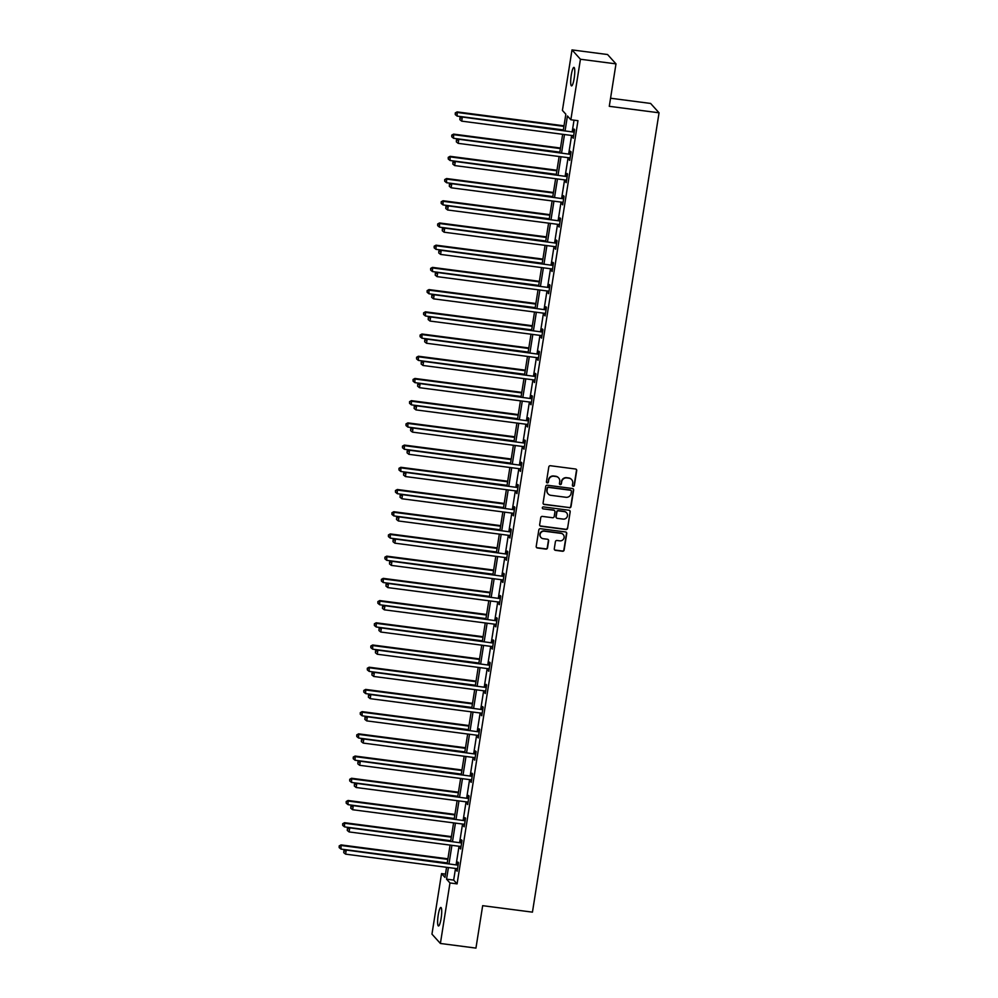 <?xml version="1.0" encoding="UTF-8"?>
<svg xmlns="http://www.w3.org/2000/svg" width="998" height="998" viewBox="0 0 998 998"><rect width="100%" height="100%" fill="white"/><g stroke="black" fill="none" stroke-linecap="round" stroke-linejoin="round"><path stroke-width="1.5" d="M573.226 486.288A0.998 0.973 137.9 0 0 574.361 485.44L576.719 470.582A1.435 1.397 137.9 0 0 575.534 469.01L550.409 465.729A1.435 1.397 137.9 0 0 548.8 466.952L546.442 481.797A0.998 0.973 137.9 0 0 547.266 482.907A0.998 0.973 137.9 0 0 548.401 482.059L548.7 480.138A4.578 4.454 137.9 0 1 553.878 476.246L555.973 476.52A4.578 4.454 137.9 0 1 559.728 481.572L559.429 483.494A0.998 0.973 137.9 0 0 560.252 484.591A0.998 0.973 137.9 0 0 561.375 483.743L561.687 481.822A4.578 4.454 137.9 0 1 566.864 477.93L568.947 478.204A4.578 4.454 137.9 0 1 572.715 483.257L572.403 485.178A0.998 0.973 137.9 0 0 573.226 486.288M572.54 485.839A0.998 0.973 137.9 0 0 574.137 485.19L576.482 470.332A1.435 1.397 137.9 0 0 576.258 469.322M546.567 482.458A0.998 0.973 137.9 0 0 548.164 481.797L548.7 480.138M559.554 484.155A0.998 0.973 137.9 0 0 561.15 483.494L561.687 481.822M438.209 915.104A9.331 1.672 97.4 0 1 440.879 907.469A9.331 1.672 97.4 0 1 441.128 918.347A9.331 1.672 97.4 0 1 438.459 925.982A9.331 1.672 97.4 0 1 438.209 915.104M571.268 75.025A9.331 1.672 97.4 0 1 573.925 67.39A9.331 1.672 97.4 0 1 574.187 78.256A9.331 1.672 97.4 0 1 571.517 85.89A9.331 1.672 97.4 0 1 571.268 75.025M554.289 548.763A1.435 1.397 137.9 0 0 555.462 550.335L562.51 551.258A1.435 1.397 137.9 0 0 564.132 550.048L566.739 533.556A1.435 1.397 137.9 0 0 565.567 531.971L540.442 528.703A1.435 1.397 137.9 0 0 538.82 529.913L536.213 546.405A1.435 1.397 137.9 0 0 537.386 547.989L545.894 549.1A1.435 1.397 137.9 0 0 547.515 547.877L548.638 540.816A1.435 1.397 137.9 0 0 547.465 539.244L543.236 538.695A3.83 3.718 137.9 0 1 540.517 533.219A3.83 3.718 137.9 0 1 544.421 531.21L560.963 533.369A3.83 3.718 137.9 0 1 563.683 538.833A3.83 3.718 137.9 0 1 559.778 540.841L557.021 540.492A1.435 1.397 137.9 0 0 555.399 541.702L554.289 548.763M563.309 130.189L565.841 114.209L562.41 110.416L572.004 49.9L607.557 54.528L615.991 63.872L609.279 106.312L659.054 112.799L532.445 912.147L482.67 905.673L475.946 948.1L440.392 943.472L431.959 934.128L441.54 873.612L444.958 877.392L446.555 867.299M615.991 63.872L580.437 59.244L570.856 119.76L567.438 115.968L565.142 130.426M455.512 868.472L453.666 880.086L457.084 883.879L577.967 120.683L570.856 119.76M457.084 883.879L449.973 882.956L440.392 943.472M569.396 507.795A1.435 1.397 137.9 0 0 571.018 506.572L573.625 490.08A1.435 1.397 137.9 0 0 572.453 488.509L547.328 485.228A1.435 1.397 137.9 0 0 545.706 486.45L543.099 502.942A1.435 1.397 137.9 0 0 544.272 504.514L569.172 507.545A1.435 1.397 137.9 0 0 570.781 506.323L573.401 489.831A1.435 1.397 137.9 0 0 573.164 488.82M570.182 511.812L567.575 528.304A1.435 1.397 137.9 0 1 565.953 529.526L540.829 526.245A1.435 1.397 137.9 0 1 539.656 524.674L540.766 517.613A1.435 1.397 137.9 0 1 542.388 516.403L552.58 517.725A1.435 1.397 137.9 0 0 554.189 516.515L554.938 511.824A1.435 1.397 137.9 0 0 553.765 510.252L543.149 508.868A0.998 0.973 137.9 0 1 542.438 507.433A0.998 0.973 137.9 0 1 543.461 506.909L569.01 510.24A1.435 1.397 137.9 0 1 570.182 511.812L567.575 528.304M659.054 112.799L650.609 103.443L610.551 98.228M574.025 120.172L572.253 131.362M571.605 135.466L568.735 153.567M568.087 157.672L565.217 175.785M564.569 179.889L561.699 197.991M561.051 202.095L558.181 220.209M557.533 224.313L554.663 242.414M554.015 246.518L551.146 264.632M550.497 268.736L547.628 286.838M546.979 290.954L544.11 309.056M543.461 313.16L540.592 331.274M539.943 335.378L537.074 353.479M536.425 357.583L533.556 375.697M532.907 379.801L530.038 397.903M529.389 402.007L526.52 420.121M525.871 424.225L523.002 442.326M522.353 446.43L519.484 464.544M518.835 468.648L515.966 486.75M515.317 490.866L512.448 508.968M511.799 513.072L508.93 531.186M508.281 535.29L505.412 553.391M504.763 557.495L501.894 575.609M501.246 579.713L498.376 597.814M497.728 601.919L494.858 620.032M494.21 624.137L491.34 642.238M490.692 646.342L487.822 664.456M487.174 668.56L484.304 686.661M483.656 690.766L480.786 708.879M480.138 712.984L477.269 731.085M476.62 735.202L473.751 753.303M473.102 757.407L470.233 775.521M469.584 779.625L466.715 797.726M466.066 801.831L463.197 819.944M462.548 824.049L459.679 842.15M459.03 846.254L456.161 864.368M572.989 135.641L573.251 138.223L574.599 129.678L574.025 129.041L573.663 131.349M569.471 157.859L569.733 160.429L571.081 151.883L570.507 151.259L570.145 153.567M565.953 180.064L566.215 182.646L567.563 174.101L566.989 173.465L566.627 175.773M562.435 202.282L562.697 204.852L564.045 196.319L563.471 195.683L563.109 197.991M558.917 224.5L559.179 227.07L560.527 218.525L559.953 217.888L559.591 220.196M555.399 246.706L555.661 249.275L557.009 240.743L556.435 240.106L556.073 242.414M551.882 268.924L552.144 271.493L553.491 262.948L552.917 262.324L552.555 264.62M548.364 291.129L548.626 293.711L549.973 285.166L549.399 284.53L549.037 286.838M544.833 313.347L545.108 315.917L546.455 307.372L545.881 306.748L545.519 309.043M541.315 335.553L541.59 338.135L542.937 329.589L542.363 328.953L542.001 331.261M537.797 357.771L538.072 360.34L539.419 351.795L538.845 351.171L538.483 353.479M534.279 379.976L534.541 382.558L535.901 374.013L535.327 373.377L534.965 375.685M530.761 402.194L531.023 404.764L532.383 396.231L531.809 395.595L531.447 397.903M527.243 424.399L527.505 426.982L528.865 418.436L528.291 417.8L527.93 420.108M523.725 446.617L523.987 449.187L525.347 440.654L524.773 440.018L524.412 442.326M520.207 468.835L520.469 471.405L521.829 462.86L521.255 462.236L520.894 464.532M516.69 491.041L516.952 493.623L518.311 485.078L517.737 484.442L517.376 486.75M513.172 513.259L513.434 515.829L514.793 507.283L514.22 506.66L513.858 508.955M509.654 535.464L509.916 538.047L511.275 529.501L510.702 528.865L510.34 531.173M506.136 557.682L506.398 560.252L507.757 551.707L507.184 551.083L506.822 553.379M502.618 579.888L502.88 582.47L504.24 573.925L503.666 573.289L503.304 575.596M499.1 602.106L499.362 604.676L500.722 596.13L500.148 595.507L499.786 597.814M495.582 624.311L495.844 626.894L497.204 618.348L496.63 617.712L496.268 620.02M492.064 646.529L492.326 649.099L493.686 640.566L493.112 639.93L492.75 642.238M488.546 668.747L488.808 671.317L490.168 662.772L489.594 662.136L489.232 664.443M485.028 690.953L485.29 693.523L486.65 684.99L486.076 684.354L485.714 686.661M481.51 713.171L481.772 715.741L483.132 707.195L482.558 706.572L482.196 708.867M477.992 735.376L478.254 737.959L479.614 729.413L479.04 728.777L478.678 731.085M474.474 757.594L474.736 760.164L476.096 751.619L475.522 750.995L475.16 753.29M470.956 779.8L471.218 782.382L472.578 773.837L472.004 773.2L471.642 775.508M467.438 802.018L467.7 804.588L469.06 796.042L468.486 795.418L468.124 797.726M463.92 824.223L464.182 826.806L465.542 818.26L464.968 817.624L464.606 819.932M460.402 846.441L460.664 849.011L462.024 840.478L461.45 839.842L461.088 842.15M456.884 868.647L457.146 871.229L458.506 862.684L457.932 862.047L457.571 864.355M572.004 49.9L580.437 59.244M445.482 874.123L441.54 873.612M447.204 863.195L450.073 845.094M450.722 840.99L453.591 822.876M454.24 818.772L457.109 800.67M457.758 796.566L460.627 778.452M461.276 774.348L464.145 756.247M464.794 752.143L467.663 734.029M468.311 729.925L471.181 711.824M471.829 707.707L474.699 689.606M475.347 685.501L478.217 667.388M478.865 663.283L481.735 645.182M482.383 641.078L485.253 622.964M485.914 618.86L488.771 600.759M489.432 596.654L492.288 578.541M492.95 574.436L495.806 556.335M496.468 552.231L499.324 534.117M499.986 530.013L502.842 511.912M503.503 507.807L506.36 489.694M507.021 485.589L509.878 467.488M510.539 463.371L513.396 445.27M514.057 441.166L516.914 423.052M517.575 418.948L520.432 400.847M521.093 396.742L523.962 378.629M524.611 374.524L527.48 356.423M528.129 352.319L530.998 334.205M531.647 330.101L534.516 312M535.165 307.895L538.034 289.782M538.683 285.678L541.552 267.576M542.201 263.46L545.07 245.358M545.719 241.254L548.588 223.14M549.237 219.036L552.106 200.935M552.755 196.831L555.624 178.717M556.273 174.613L559.142 156.511M559.791 152.407L562.66 134.293M448.401 867.549L446.555 879.163L449.973 882.956M564.494 134.53L561.625 152.644M560.976 156.748L558.107 174.85M557.458 178.966L554.589 197.068M553.94 201.172L551.071 219.286M550.422 223.39L547.553 241.491M546.904 245.595L544.035 263.709M543.386 267.813L540.517 285.915M539.868 290.019L536.999 308.132M536.35 312.237L533.481 330.338M532.832 334.442L529.963 352.556M529.314 356.66L526.445 374.761M525.796 378.878L522.927 396.979M522.278 401.084L519.409 419.197M518.76 423.302L515.891 441.403M515.242 445.507L512.373 463.621M511.725 467.725L508.855 485.826M508.207 489.931L505.337 508.044M504.689 512.149L501.819 530.25M501.171 534.354L498.301 552.468M497.653 556.572L494.783 574.673M494.135 578.778L491.266 596.891M490.617 600.996L487.748 619.097M487.099 623.214L484.23 641.315M483.581 645.419L480.712 663.533M480.063 667.637L477.194 685.738M476.545 689.843L473.676 707.956M473.027 712.061L470.158 730.162M469.509 734.266L466.64 752.38M465.991 756.484L463.122 774.585M462.473 778.69L459.604 796.803M458.955 800.907L456.086 819.009M455.437 823.125L452.568 841.227M451.919 845.331L449.05 863.445M453.666 880.086L446.555 879.163M572.677 137.587L573.339 137.674M569.159 159.805L569.821 159.892M565.641 182.01L566.303 182.098M562.124 204.228L562.785 204.316M558.606 226.434L559.267 226.521M555.088 248.652L555.736 248.739M551.57 270.857L552.218 270.945M548.052 293.075L548.7 293.163M544.534 315.293L545.182 315.368M541.016 337.499L541.664 337.586M537.498 359.717L538.147 359.791M533.98 381.922L534.629 382.009M530.462 404.14L531.111 404.227M526.944 426.346L527.593 426.433M523.426 448.564L524.075 448.651M519.908 470.769L520.557 470.856M516.39 492.987L517.039 493.074M512.872 515.193L513.521 515.28M509.354 537.411L510.003 537.498M505.836 559.629L506.485 559.703M502.318 581.834L502.967 581.921M498.8 604.052L499.449 604.139M495.282 626.257L495.931 626.345M491.764 648.475L492.413 648.563M488.247 670.681L488.895 670.768M484.729 692.899L485.377 692.986M481.211 715.104L481.859 715.192M477.693 737.322L478.341 737.41M474.175 759.54L474.823 759.615M470.657 781.746L471.306 781.833M467.139 803.964L467.788 804.039M463.621 826.169L464.27 826.257M460.103 848.387L460.752 848.475M456.585 870.593L457.234 870.68M571.53 479.489A4.578 4.454 137.9 0 0 568.723 477.955L568.947 478.204M561.45 481.572A4.578 4.454 137.9 0 1 566.627 477.68L568.723 477.955M558.543 477.793A4.578 4.454 137.9 0 0 555.736 476.258L555.973 476.52M548.476 479.876A4.578 4.454 137.9 0 1 553.653 475.984L555.736 476.258M543.324 503.953A1.435 1.397 137.9 0 0 544.035 504.264L569.172 507.545M571.43 491.365A0.998 0.973 137.9 0 0 570.606 490.268L548.551 487.386A0.998 0.973 137.9 0 0 547.415 488.234L547.091 490.268A4.578 4.454 137.9 0 0 550.859 495.32L565.928 497.278A4.578 4.454 137.9 0 0 571.106 493.399L571.43 491.365M571.068 490.455A0.998 0.973 137.9 0 0 570.382 490.006L570.606 490.268M548.052 493.785A4.578 4.454 137.9 0 1 546.867 490.018L547.191 487.985A0.998 0.973 137.9 0 1 548.326 487.136L570.382 490.006M539.881 525.684A1.435 1.397 137.9 0 0 540.604 525.996L565.729 529.277A1.435 1.397 137.9 0 0 567.338 528.054M554.476 510.564A1.435 1.397 137.9 0 0 553.528 509.99L543.149 508.868M563.146 519.097A3.83 3.718 137.9 0 0 566.59 512.797A3.83 3.718 137.9 0 0 564.332 511.625L558.506 510.864A1.435 1.397 137.9 0 0 556.896 512.086L556.148 516.764A1.435 1.397 137.9 0 0 557.321 518.349L563.146 519.097M566.465 512.673A3.83 3.718 137.9 0 0 564.107 511.375L564.332 511.625M556.373 517.775A1.435 1.397 137.9 0 1 555.923 516.515L556.659 511.824A1.435 1.397 137.9 0 1 558.281 510.614L564.107 511.375M569.958 511.562A1.435 1.397 137.9 0 0 569.733 510.552M563.097 534.417A3.83 3.718 137.9 0 0 560.739 533.119L560.963 533.369M540.879 537.386A3.83 3.718 137.9 0 1 544.197 530.961L560.739 533.119M536.437 547.415A1.435 1.397 137.9 0 0 537.161 547.727L545.669 548.838A1.435 1.397 137.9 0 0 547.291 547.628L548.401 540.567A1.435 1.397 137.9 0 0 548.176 539.556M554.514 549.773A1.435 1.397 137.9 0 0 555.237 550.085L562.286 551.008A1.435 1.397 137.9 0 0 563.895 549.786L566.515 533.294A1.435 1.397 137.9 0 0 566.29 532.296M563.995 125.823L457.121 111.901L457.121 116.092L563.346 129.927M563.907 126.372L457.683 112.537L455.275 112.911L455.275 114.595L455.5 113.173M457.121 116.092L455.275 114.595M455.275 112.911L457.121 111.901M573.463 132.073L461.675 116.953L573.463 132.073A1.46 1.422 137.9 0 0 574.012 132.035L574.237 131.986M460.066 118.226L459.841 119.648L460.066 118.226L462.249 117.589L461.687 121.145L572.902 135.628A1.46 1.422 137.9 0 1 573.413 135.803L573.613 135.915M572.889 131.437A1.46 1.422 137.9 0 0 573.438 131.412L574.361 131.175M461.675 116.953L459.829 117.964M459.841 119.648L461.687 121.145M560.477 148.041L453.603 134.119L453.603 138.31L559.828 152.145M560.389 148.577L454.165 134.742L451.757 135.129L451.757 136.801L451.982 135.379M453.603 138.31L451.757 136.801M451.757 135.129L453.603 134.119M556.959 170.246L450.086 156.324L450.086 160.516L556.31 174.351M556.872 170.795L450.647 156.96L448.239 157.347L448.239 159.019L448.464 157.597M450.086 160.516L448.239 159.019M448.239 157.347L450.086 156.324M569.945 154.278L458.157 139.159L569.945 154.278A1.46 1.422 137.9 0 0 570.494 154.253L570.719 154.191M456.548 140.431L456.323 141.853L456.548 140.431L458.731 139.795L458.169 143.35L569.384 157.846A1.46 1.422 137.9 0 1 569.895 158.021L570.095 158.133M569.371 153.655A1.46 1.422 137.9 0 0 569.92 153.617L570.844 153.38M458.157 139.159L456.311 140.182M456.323 141.853L458.169 143.35M566.427 176.496L454.639 161.377L566.427 176.496A1.46 1.422 137.9 0 0 566.976 176.459L567.201 176.409M453.03 162.649L452.805 164.071L453.03 162.649L455.213 162.013L454.651 165.568L565.866 180.052A1.46 1.422 137.9 0 1 566.377 180.226L566.577 180.339M565.854 175.86A1.46 1.422 137.9 0 0 566.402 175.835L567.326 175.598M454.639 161.377L452.793 162.4M452.805 164.071L454.651 165.568M553.441 192.464L446.568 178.542L446.568 182.734L552.792 196.569M553.354 193.013L447.129 179.166L444.721 179.553L444.721 181.237L444.946 179.802M446.568 182.734L444.721 181.237M444.721 179.553L446.568 178.542M549.923 214.67L443.05 200.748L443.05 204.939L549.274 218.774M549.836 215.219L443.611 201.384L441.203 201.771L441.203 203.442L441.428 202.02M443.05 204.939L441.203 203.442M441.203 201.771L443.05 200.748M546.405 236.888L439.532 222.966L439.532 227.157L545.756 240.992M546.318 237.437L440.093 223.589L437.685 223.976L437.685 225.66L437.91 224.226M439.532 227.157L437.685 225.66M437.685 223.976L439.532 222.966M562.909 198.714L451.121 183.595L562.909 198.714A1.46 1.422 137.9 0 0 563.458 198.677L563.683 198.614M449.512 184.855L449.287 186.277L449.512 184.855L451.695 184.218L451.133 187.786L562.348 202.27A1.46 1.422 137.9 0 1 562.86 202.444L563.059 202.557M562.336 198.078A1.46 1.422 137.9 0 0 562.884 198.041L563.808 197.804M451.121 183.595L449.275 184.605M449.287 186.277L451.133 187.786M559.391 220.92L447.603 205.8L559.391 220.92A1.46 1.422 137.9 0 0 559.94 220.882L560.165 220.832M445.994 207.073L445.769 208.495L445.994 207.073L448.177 206.436L447.615 209.992L558.83 224.475A1.46 1.422 137.9 0 1 559.342 224.65L559.541 224.762M558.818 220.296A1.46 1.422 137.9 0 0 559.367 220.259L560.29 220.022M447.603 205.8L445.757 206.823M445.769 208.495L447.615 209.992M555.874 243.138L444.085 228.018L555.874 243.138A1.46 1.422 137.9 0 0 556.422 243.1L556.647 243.038M442.476 229.278L442.251 230.713L442.476 229.278L444.659 228.642L444.098 232.21L555.312 246.693A1.46 1.422 137.9 0 1 555.824 246.868L556.023 246.98M555.3 242.502A1.46 1.422 137.9 0 0 555.849 242.464L556.772 242.227M444.085 228.018L442.239 229.029M442.251 230.713L444.098 232.21M542.887 259.093L436.014 245.171L436.014 249.363L542.238 263.198M542.8 259.642L436.575 245.807L434.167 246.194L434.167 247.866L434.392 246.444M436.014 249.363L434.167 247.866M434.167 246.194L436.014 245.171M552.356 265.343L440.567 250.224L552.356 265.343A1.46 1.422 137.9 0 0 552.904 265.318L553.129 265.256M438.958 251.496L438.721 252.918L438.958 251.496L441.141 250.86L440.58 254.415L551.794 268.911A1.46 1.422 137.9 0 1 552.306 269.073L552.505 269.186M551.782 264.719A1.46 1.422 137.9 0 0 552.331 264.682L553.254 264.445M440.567 250.224L438.721 251.247M438.721 252.918L440.58 254.415M539.369 281.311L432.496 267.389L432.496 271.581L538.72 285.416M539.282 281.86L433.057 268.013L430.649 268.4L430.649 270.084L430.874 268.662M432.496 271.581L430.649 270.084M430.649 268.4L432.496 267.389M548.838 287.561L437.049 272.442L548.838 287.561A1.46 1.422 137.9 0 0 549.387 287.524L549.611 287.474M435.44 273.714L435.203 275.136L435.44 273.714L437.623 273.065L437.062 276.633L548.276 291.117A1.46 1.422 137.9 0 1 548.788 291.291L548.987 291.404M548.264 286.925A1.46 1.422 137.9 0 0 548.813 286.888L549.736 286.663M437.049 272.442L435.203 273.452M435.203 275.136L437.062 276.633M535.851 303.517L428.978 289.595L428.978 293.786L535.202 307.634M535.764 304.066L429.539 290.231L427.132 290.618L427.132 292.289L427.356 290.867M428.978 293.786L427.132 292.289M427.132 290.618L428.978 289.595M545.32 309.767L433.531 294.647L545.32 309.767A1.46 1.422 137.9 0 0 545.869 309.742L546.093 309.679M431.922 295.919L431.685 297.342L431.922 295.919L434.105 295.283L433.544 298.839L544.758 313.335A1.46 1.422 137.9 0 1 545.27 313.497L545.469 313.609M544.746 309.143A1.46 1.422 137.9 0 0 545.295 309.106L546.218 308.869M433.531 294.647L431.685 295.67M431.685 297.342L433.544 298.839M532.333 325.735L425.46 311.813L425.46 316.004L531.684 329.839M532.246 326.284L426.021 312.449L423.614 312.823L423.614 314.507L423.838 313.085M425.46 316.004L423.614 314.507M423.614 312.823L425.46 311.813M541.802 331.985L430.013 316.865L541.802 331.985A1.46 1.422 137.9 0 0 542.351 331.947L542.575 331.897M428.404 318.137L428.167 319.56L428.404 318.137L430.587 317.489L430.026 321.057L541.24 335.54A1.46 1.422 137.9 0 1 541.752 335.715L541.951 335.827M541.228 331.348A1.46 1.422 137.9 0 0 541.777 331.324L542.7 331.087M430.013 316.865L428.167 317.875M428.167 319.56L430.026 321.057M528.815 347.953L421.942 334.018L421.942 338.21L528.167 352.057M528.728 348.489L422.503 334.654L420.096 335.041L420.096 336.713L420.32 335.291M421.942 338.21L420.096 336.713M420.096 335.041L421.942 334.018M538.284 354.19L426.495 339.071L538.284 354.19A1.46 1.422 137.9 0 0 538.833 354.165L539.057 354.103M424.886 340.343L424.649 341.765L424.886 340.343L427.069 339.707L426.508 343.262L537.722 357.758A1.46 1.422 137.9 0 1 538.234 357.933L538.433 358.033M537.71 353.566A1.46 1.422 137.9 0 0 538.259 353.529L539.182 353.292M426.495 339.071L424.649 340.093M424.649 341.765L426.508 343.262M525.297 370.158L418.424 356.236L418.424 360.428L524.649 374.262M525.21 370.707L418.985 356.872L416.578 357.259L416.578 358.931L416.802 357.509M418.424 360.428L416.578 358.931M416.578 357.259L418.424 356.236M534.766 376.408L422.977 361.288L534.766 376.408A1.46 1.422 137.9 0 0 535.315 376.371L535.539 376.321M421.368 362.561L421.131 363.983L421.368 362.561L423.551 361.925L422.99 365.48L534.204 379.964A1.46 1.422 137.9 0 1 534.716 380.138L534.916 380.25M534.192 375.772A1.46 1.422 137.9 0 0 534.741 375.747L535.664 375.51M422.977 361.288L421.131 362.299M421.131 363.983L422.99 365.48M521.779 392.376L414.906 378.454L414.906 382.646L521.131 396.48M521.692 392.913L415.467 379.078L413.047 379.465L413.06 381.136L413.284 379.714M414.906 382.646L413.06 381.136M413.047 379.465L414.906 378.454M531.248 398.626L419.459 383.506L531.248 398.626A1.46 1.422 137.9 0 0 531.797 398.589L532.021 398.526M417.838 384.766L417.613 386.189L417.838 384.766L420.033 384.13L419.472 387.686L530.687 402.182A1.46 1.422 137.9 0 1 531.198 402.356L531.398 402.468M530.674 397.99A1.46 1.422 137.9 0 0 531.223 397.953L532.146 397.715M419.459 383.506L417.613 384.517M417.613 386.189L419.472 387.686M518.261 414.582L411.388 400.66L411.388 404.851L517.613 418.686M518.174 415.131L411.949 401.296L409.529 401.683L409.542 403.354L409.766 401.932M411.388 404.851L409.542 403.354M409.529 401.683L411.388 400.66M527.73 420.832L415.941 405.712L527.73 420.832A1.46 1.422 137.9 0 0 528.279 420.794L528.503 420.744M414.32 406.984L414.095 408.407L414.32 406.984L416.515 406.348L415.954 409.904L527.169 424.387A1.46 1.422 137.9 0 1 527.68 424.562L527.88 424.674M527.156 420.195A1.46 1.422 137.9 0 0 527.705 420.17L528.628 419.933M415.941 405.712L414.095 406.735M414.095 408.407L415.954 409.904M514.743 436.8L407.87 422.878L407.87 427.069L514.095 440.904M514.656 437.349L408.431 423.501L406.011 423.888L406.024 425.572L406.248 424.138M407.87 427.069L406.024 425.572M406.011 423.888L407.87 422.878M524.212 443.05L412.424 427.93L524.212 443.05A1.46 1.422 137.9 0 0 524.761 443.012L524.985 442.95M410.802 429.19L410.577 430.612L410.802 429.19L412.997 428.554L412.436 432.122L523.651 446.605A1.46 1.422 137.9 0 1 524.162 446.78L524.362 446.892M523.638 442.413A1.46 1.422 137.9 0 0 524.187 442.376L525.11 442.139M412.424 427.93L410.577 428.94M410.577 430.612L412.436 432.122M511.226 459.005L404.352 445.083L404.352 449.275L510.577 463.109M511.138 459.554L404.914 445.719L402.493 446.106L402.506 447.778L402.73 446.356M404.352 449.275L402.506 447.778M402.493 446.106L404.352 445.083M520.694 465.255L408.906 450.135L520.694 465.255A1.46 1.422 137.9 0 0 521.243 465.218L521.467 465.168M407.284 451.408L407.059 452.83L407.284 451.408L409.479 450.772L408.918 454.327L520.133 468.823A1.46 1.422 137.9 0 1 520.644 468.985L520.844 469.097M520.12 464.631A1.46 1.422 137.9 0 0 520.669 464.594L521.592 464.357M408.906 450.135L407.059 451.158M407.059 452.83L408.918 454.327M507.708 481.223L400.822 467.301L400.834 471.493L507.059 485.327M507.62 481.772L401.396 467.925L398.975 468.311L398.988 469.996L399.212 468.573M400.834 471.493L398.988 469.996M398.975 468.311L400.822 467.301M517.176 487.473L405.388 472.353L517.176 487.473A1.46 1.422 137.9 0 0 517.725 487.436L517.95 487.373M403.766 473.613L403.541 475.048L403.766 473.613L405.961 472.977L405.4 476.545L516.615 491.028A1.46 1.422 137.9 0 1 517.126 491.203L517.326 491.315M516.602 486.837A1.46 1.422 137.9 0 0 517.151 486.799L518.074 486.562M405.388 472.353L403.541 473.364M403.541 475.048L405.4 476.545M504.19 503.429L397.304 489.507L397.316 493.698L503.541 507.545M504.102 503.978L397.878 490.143L395.458 490.529L395.47 492.201L395.695 490.779M397.316 493.698L395.47 492.201M395.458 490.529L397.304 489.507M513.658 509.679L401.87 494.559L513.658 509.679A1.46 1.422 137.9 0 0 514.207 509.654L514.432 509.591M400.248 495.831L400.023 497.254L400.248 495.831L402.444 495.195L401.882 498.751L513.097 513.246A1.46 1.422 137.9 0 1 513.608 513.409L513.808 513.521M513.084 509.055A1.46 1.422 137.9 0 0 513.633 509.017L514.556 508.78M401.87 494.559L400.023 495.582M400.023 497.254L401.882 498.751M500.672 525.647L393.786 511.725L393.798 515.916L500.023 529.751M500.584 526.196L394.36 512.361L391.94 512.735L391.952 514.419L392.177 512.997M393.798 515.916L391.952 514.419M391.94 512.735L393.786 511.725M510.14 531.897L398.352 516.777L510.14 531.897A1.46 1.422 137.9 0 0 510.689 531.859L510.914 531.809M396.73 518.049L396.505 519.471L396.73 518.049L398.926 517.401L398.364 520.968L509.579 535.452A1.46 1.422 137.9 0 1 510.09 535.627L510.29 535.739M509.566 531.26A1.46 1.422 137.9 0 0 510.115 531.223L511.038 530.998M398.352 516.777L396.505 517.787M396.505 519.471L398.364 520.968M497.154 547.865L390.268 533.93L390.28 538.122L496.505 551.969M497.066 548.401L390.842 534.566L388.422 534.953L388.434 536.625L388.659 535.202M390.28 538.122L388.434 536.625M388.422 534.953L390.268 533.93M506.622 554.102L394.834 538.982L506.622 554.102A1.46 1.422 137.9 0 0 507.171 554.077L507.396 554.015M393.212 540.255L392.987 541.677L393.212 540.255L395.408 539.619L394.846 543.174L506.061 557.67A1.46 1.422 137.9 0 1 506.572 557.845L506.772 557.944M506.048 553.478A1.46 1.422 137.9 0 0 506.597 553.441L507.52 553.204M394.834 538.982L392.987 540.005M392.987 541.677L394.846 543.174M493.636 570.07L386.75 556.148L386.762 560.34L492.987 574.174M493.548 570.619L387.324 556.784L384.904 557.158L384.916 558.843L385.141 557.42M386.762 560.34L384.916 558.843M384.904 557.158L386.75 556.148M503.104 576.32L391.316 561.2L503.104 576.32A1.46 1.422 137.9 0 0 503.653 576.283L503.878 576.233M389.694 562.473L389.469 563.895L389.694 562.473L391.89 561.837L391.328 565.392L502.543 579.875A1.46 1.422 137.9 0 1 503.054 580.05L503.254 580.162M502.53 575.684A1.46 1.422 137.9 0 0 503.079 575.659L504.002 575.422M391.316 561.2L389.469 562.211M389.469 563.895L391.328 565.392M490.118 592.288L383.232 578.366L383.244 582.545L489.469 596.392M490.03 592.824L383.806 578.99L381.386 579.376L381.398 581.048L381.623 579.626M383.244 582.545L381.398 581.048M381.386 579.376L383.232 578.366M499.586 598.526L387.798 583.406L499.586 598.526A1.46 1.422 137.9 0 0 500.135 598.501L500.36 598.438M386.176 584.678L385.952 586.1L386.176 584.678L388.372 584.042L387.81 587.597L499.025 602.093A1.46 1.422 137.9 0 1 499.536 602.268L499.736 602.38M499.012 597.902A1.46 1.422 137.9 0 0 499.561 597.864L500.485 597.627M387.798 583.406L385.952 584.429M385.952 586.1L387.81 587.597M486.6 614.494L379.714 600.571L379.727 604.763L485.951 618.598M486.513 615.042L380.288 601.208L377.868 601.594L377.88 603.266L378.105 601.844M379.727 604.763L377.88 603.266M377.868 601.594L379.714 600.571M496.068 620.744L384.28 605.624L496.068 620.744A1.46 1.422 137.9 0 0 496.617 620.706L496.842 620.656M382.658 606.896L382.434 608.318L382.658 606.896L384.854 606.26L384.292 609.815L495.507 624.299A1.46 1.422 137.9 0 1 496.018 624.474L496.218 624.586M495.495 620.107A1.46 1.422 137.9 0 0 496.043 620.082L496.967 619.845M384.28 605.624L382.434 606.647M382.434 608.318L384.292 609.815M483.082 636.712L376.196 622.789L376.209 626.981L482.433 640.816M482.995 637.26L376.77 623.413L374.35 623.8L374.362 625.484L374.587 624.049M376.209 626.981L374.362 625.484M374.35 623.8L376.196 622.789M492.55 642.962L380.762 627.842L492.55 642.962A1.46 1.422 137.9 0 0 493.099 642.924L493.324 642.862M379.14 629.102L378.916 630.524L379.14 629.102L381.336 628.466L380.774 632.033L491.989 646.517A1.46 1.422 137.9 0 1 492.501 646.692L492.7 646.804M491.977 642.325A1.46 1.422 137.9 0 0 492.525 642.288L493.449 642.051M380.762 627.842L378.916 628.852M378.916 630.524L380.774 632.033M479.564 658.917L372.678 644.995L372.691 649.187L478.915 663.021M479.477 659.466L373.252 645.631L370.832 646.018L370.844 647.69L371.069 646.267M372.691 649.187L370.844 647.69M370.832 646.018L372.678 644.995M489.032 665.167L377.244 650.047L489.032 665.167A1.46 1.422 137.9 0 0 489.581 665.13L489.806 665.08M375.622 651.32L375.398 652.742L375.622 651.32L377.818 650.684L377.256 654.239L488.471 668.722A1.46 1.422 137.9 0 1 488.983 668.897L489.182 669.009M488.459 664.543A1.46 1.422 137.9 0 0 489.008 664.506L489.931 664.269M377.244 650.047L375.398 651.07M375.398 652.742L377.256 654.239M476.046 681.135L369.16 667.213L369.173 671.405L475.397 685.239M475.959 681.684L369.734 667.837L367.314 668.223L367.326 669.908L367.551 668.473M369.173 671.405L367.326 669.908M367.314 668.223L369.16 667.213M485.515 687.385L373.726 672.265L485.515 687.385A1.46 1.422 137.9 0 0 486.063 687.348L486.288 687.285M372.104 673.525L371.88 674.96L372.104 673.525L374.3 672.889L373.739 676.457L484.953 690.94A1.46 1.422 137.9 0 1 485.465 691.115L485.664 691.227M484.941 686.749A1.46 1.422 137.9 0 0 485.49 686.711L486.413 686.474M373.726 672.265L371.88 673.276M371.88 674.96L373.739 676.457M472.528 703.341L365.642 689.418L365.655 693.61L471.879 707.445M472.441 703.889L366.216 690.055L363.796 690.441L363.808 692.113L364.033 690.691M365.655 693.61L363.808 692.113M363.796 690.441L365.642 689.418M481.997 709.59L370.208 694.471L481.997 709.59A1.46 1.422 137.9 0 0 482.545 709.566L482.77 709.503M368.586 695.743L368.362 697.165L368.586 695.743L370.782 695.107L370.221 698.662L481.435 713.158A1.46 1.422 137.9 0 1 481.947 713.32L482.146 713.433M481.423 708.967A1.46 1.422 137.9 0 0 481.972 708.929L482.895 708.692M370.208 694.471L368.362 695.494M368.362 697.165L370.221 698.662M469.01 725.558L362.124 711.636L362.137 715.828L468.361 729.663M468.923 726.107L362.698 712.26L360.278 712.647L360.29 714.331L360.515 712.909M362.137 715.828L360.29 714.331M360.278 712.647L362.124 711.636M478.479 731.808L366.69 716.689L478.479 731.808A1.46 1.422 137.9 0 0 479.028 731.771L479.252 731.721M365.068 717.961L364.844 719.383L365.068 717.961L367.264 717.312L366.703 720.88L477.917 735.364A1.46 1.422 137.9 0 1 478.429 735.538L478.628 735.651M477.905 731.172A1.46 1.422 137.9 0 0 478.454 731.135L479.377 730.91M366.69 716.689L364.844 717.699M364.844 719.383L366.703 720.88M465.492 747.764L358.606 733.842L358.619 738.033L464.843 751.881M465.405 748.313L359.18 734.478L356.76 734.865L356.773 736.536L356.997 735.114M358.619 738.033L356.773 736.536M356.76 734.865L358.606 733.842M474.961 754.014L363.172 738.894L474.961 754.014A1.46 1.422 137.9 0 0 475.51 753.989L475.734 753.927M361.55 740.167L361.326 741.589L361.55 740.167L363.746 739.53L363.185 743.086L474.399 757.582A1.46 1.422 137.9 0 1 474.911 757.744L475.11 757.856M474.387 753.39A1.46 1.422 137.9 0 0 474.936 753.353L475.859 753.116M363.172 738.894L361.326 739.917M361.326 741.589L363.185 743.086M461.974 769.982L355.088 756.06L355.101 760.251L461.326 774.086M461.887 770.531L355.662 756.696L353.242 757.07L353.255 758.754L353.479 757.332M355.101 760.251L353.255 758.754M353.242 757.07L355.088 756.06M471.443 776.232L359.654 761.112L471.443 776.232A1.46 1.422 137.9 0 0 471.992 776.195L472.204 776.145M358.033 762.385L357.808 763.807L358.033 762.385L360.228 761.736L359.667 765.304L470.881 779.787A1.46 1.422 137.9 0 1 471.393 779.962L471.592 780.074M470.869 775.596A1.46 1.422 137.9 0 0 471.418 775.571L472.341 775.334M359.654 761.112L357.808 762.123M357.808 763.807L359.667 765.304M458.456 792.2L351.57 778.265L351.583 782.457L457.808 796.304M458.369 792.736L352.144 778.902L349.724 779.288L349.724 780.96L349.961 779.538M351.583 782.457L349.724 780.96M349.724 779.288L351.57 778.265M467.925 798.437L356.136 783.318L467.925 798.437A1.46 1.422 137.9 0 0 468.474 798.412L468.686 798.35M354.515 784.59L354.29 786.012L354.515 784.59L356.71 783.954L356.149 787.509L467.363 802.005A1.46 1.422 137.9 0 1 467.875 802.18L468.074 802.28M467.351 797.814A1.46 1.422 137.9 0 0 467.9 797.776L468.823 797.539M356.136 783.318L354.29 784.341M354.29 786.012L356.149 787.509M454.938 814.405L348.053 800.483L348.065 804.675L454.29 818.51M454.851 814.954L348.626 801.12L346.206 801.506L346.206 803.178L346.443 801.756M348.065 804.675L346.206 803.178M346.206 801.506L348.053 800.483M464.407 820.655L352.618 805.536L464.407 820.655A1.46 1.422 137.9 0 0 464.956 820.618L465.168 820.568M350.997 806.808L350.772 808.23L350.997 806.808L353.192 806.172L352.631 809.727L463.845 824.211A1.46 1.422 137.9 0 1 464.357 824.385L464.557 824.498M463.833 820.019A1.46 1.422 137.9 0 0 464.382 819.994L465.305 819.757M352.618 805.536L350.772 806.546M350.772 808.23L352.631 809.727M451.42 836.623L344.535 822.701L344.547 826.893L450.772 840.728M451.333 837.16L345.108 823.325L342.688 823.712L342.688 825.383L342.925 823.961M344.547 826.893L342.688 825.383M342.688 823.712L344.535 822.701M460.889 842.873L349.1 827.754L460.889 842.873A1.46 1.422 137.9 0 0 461.438 842.836L461.65 842.774M347.479 829.014L347.254 830.436L347.479 829.014L349.674 828.377L349.113 831.933L460.328 846.429A1.46 1.422 137.9 0 1 460.839 846.603L461.039 846.716M460.315 842.237A1.46 1.422 137.9 0 0 460.864 842.2L461.787 841.963M349.1 827.754L347.254 828.764M347.254 830.436L349.113 831.933M447.902 858.829L341.017 844.907L341.029 849.098L447.254 862.933M447.815 859.378L341.59 845.543L339.17 845.93L339.17 847.601L339.407 846.179M341.029 849.098L339.17 847.601M339.17 845.93L341.017 844.907M457.371 865.079L345.582 849.959L457.371 865.079A1.46 1.422 137.9 0 0 457.92 865.041L458.132 864.992M343.961 851.232L343.736 852.654L343.961 851.232L346.156 850.595L345.595 854.151L456.81 868.634A1.46 1.422 137.9 0 1 457.321 868.809L457.521 868.921M456.797 864.443A1.46 1.422 137.9 0 0 457.346 864.418L458.269 864.181M345.582 849.959L343.736 850.982M343.736 852.654L345.595 854.151M574.012 132.035L573.438 131.412M570.494 154.253L569.92 153.617M566.976 176.459L566.402 175.835M563.458 198.677L562.884 198.041M559.94 220.882L559.367 220.259M556.422 243.1L555.849 242.464M552.904 265.318L552.331 264.682M549.387 287.524L548.813 286.888M545.869 309.742L545.295 309.106M542.351 331.947L541.777 331.324M538.833 354.165L538.259 353.529M535.315 376.371L534.741 375.747M531.797 398.589L531.223 397.953M528.279 420.794L527.705 420.17M524.761 443.012L524.187 442.376M521.243 465.218L520.669 464.594M517.725 487.436L517.151 486.799M514.207 509.654L513.633 509.017M510.689 531.859L510.115 531.223M507.171 554.077L506.597 553.441M503.653 576.283L503.079 575.659M500.135 598.501L499.561 597.864M496.617 620.706L496.043 620.082M493.099 642.924L492.525 642.288M489.581 665.13L489.008 664.506M486.063 687.348L485.49 686.711M482.545 709.566L481.972 708.929M479.028 731.771L478.454 731.135M475.51 753.989L474.936 753.353M471.992 776.195L471.418 775.571M468.474 798.412L467.9 797.776M464.956 820.618L464.382 819.994M461.438 842.836L460.864 842.2M457.92 865.041L457.346 864.418"/></g></svg>
